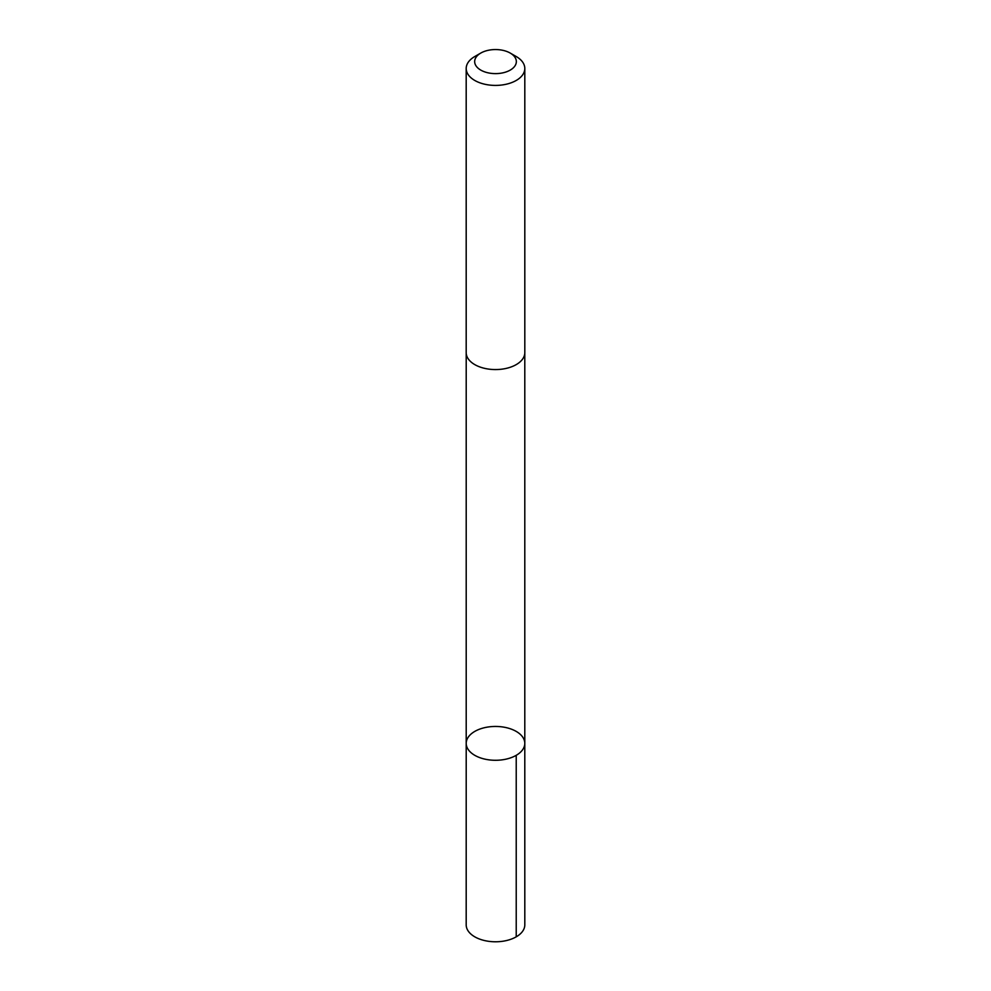 <?xml version="1.0" encoding="UTF-8"?>
<svg xmlns="http://www.w3.org/2000/svg" width="991" height="991" viewBox="0 0 991 991"><rect width="100%" height="100%" fill="white"/><g stroke="black" fill="none" stroke-linecap="round" stroke-linejoin="round"><path stroke-width="1.49" d="M489.715 726.787A29.296 16.921 180 0 1 524.796 743.374A29.296 16.921 180 0 1 495.5 760.283A29.296 16.921 180 0 1 466.204 743.374A29.296 16.921 180 0 1 489.715 726.787M466.191 924.863A29.309 16.921 0 0 0 501.285 941.45A29.309 16.921 0 0 0 524.809 924.863L524.796 743.374A29.296 16.921 180 0 1 495.5 760.283A29.296 16.921 180 0 1 466.204 743.374L466.191 924.863M480.759 53.08L474.776 56.524A29.309 16.921 0 0 0 466.191 68.49L466.191 352.647A29.309 16.921 0 0 0 501.285 369.234A29.309 16.921 0 0 0 524.809 352.647L524.809 68.49A29.309 16.921 0 0 0 516.224 56.524L510.241 53.08A20.848 12.041 0 0 0 480.759 53.08A20.848 12.041 0 0 0 477.129 67.264A20.848 12.041 0 0 0 499.613 73.384A20.848 12.041 0 0 0 515.456 65.072A20.848 12.041 0 0 0 510.241 53.08M466.191 68.49A29.309 16.921 0 0 0 501.285 85.077A29.309 16.921 0 0 0 524.809 68.49M516.224 755.328L516.224 936.829M466.204 353.118L466.204 743.374M524.796 353.118L524.796 743.374"/></g></svg>
